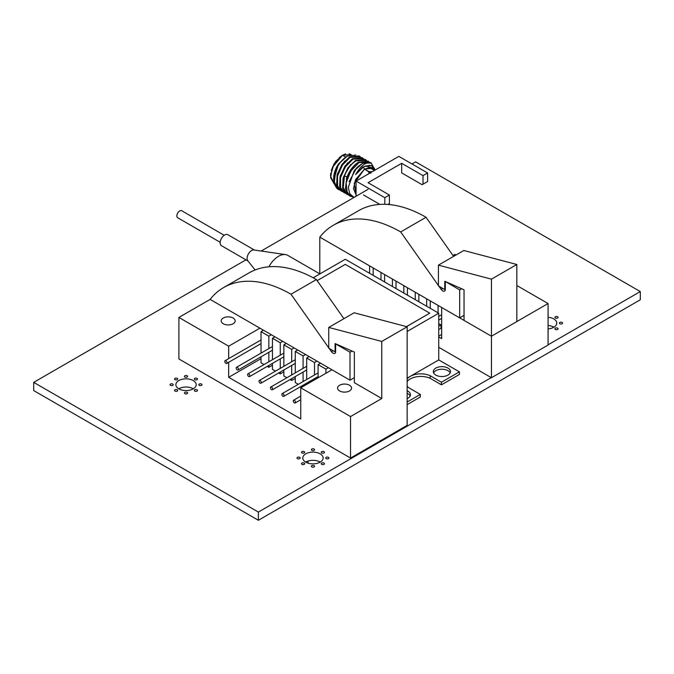 <?xml version="1.0" encoding="UTF-8"?>
<svg xmlns="http://www.w3.org/2000/svg" width="674" height="674" viewBox="0 0 674 674"><rect width="100%" height="100%" fill="white"/><g stroke="black" fill="none" stroke-linecap="round" stroke-linejoin="round"><path stroke-width="1.01" d="M455.919 255.05A1.592 0.918 -120 0 0 454.621 254.536L452.97 255.488M224.198 235.277L181.719 210.751A4.036 2.334 120 0 0 177.683 213.085A4.036 2.334 120 0 0 177.683 217.744L220.162 242.269M281.833 394.366A1.592 0.918 -120 0 0 282.532 395.967A1.592 0.918 -120 0 0 283.754 396.388A1.592 0.918 -120 0 0 283.754 394.551A1.592 0.918 -120 0 0 282.162 393.641A1.592 0.918 -120 0 0 281.833 394.366M270.426 387.777A1.592 0.918 -120 0 0 271.117 389.378A1.592 0.918 -120 0 0 272.338 389.799A1.592 0.918 -120 0 0 272.338 387.963A1.592 0.918 -120 0 0 270.754 387.044A1.592 0.918 -120 0 0 270.426 387.777M259.01 381.189A1.592 0.918 -120 0 0 259.701 382.781A1.592 0.918 -120 0 0 260.931 383.211A1.592 0.918 -120 0 0 260.931 381.374A1.592 0.918 -120 0 0 259.338 380.456A1.592 0.918 -120 0 0 259.01 381.189M247.594 374.601A1.592 0.918 -120 0 0 248.293 376.193A1.592 0.918 -120 0 0 249.515 376.623A1.592 0.918 -120 0 0 249.515 374.786A1.592 0.918 -120 0 0 247.922 373.868A1.592 0.918 -120 0 0 247.594 374.601M236.186 368.004A1.592 0.918 -120 0 0 236.877 369.605A1.592 0.918 -120 0 0 238.099 370.034A1.592 0.918 -120 0 0 238.099 368.198A1.592 0.918 -120 0 0 236.515 367.279A1.592 0.918 -120 0 0 236.186 368.004M293.249 400.954A1.592 0.918 -120 0 0 293.94 402.555A1.592 0.918 -120 0 0 295.17 402.976A1.592 0.918 -120 0 0 295.17 401.148A1.592 0.918 -120 0 0 293.578 400.23A1.592 0.918 -120 0 0 293.249 400.954M224.771 361.416A1.592 0.918 -120 0 0 225.461 363.016A1.592 0.918 -120 0 0 226.691 363.446A1.592 0.918 -120 0 0 226.691 361.609A1.592 0.918 -120 0 0 225.099 360.691A1.592 0.918 -120 0 0 224.771 361.416M254.41 250.046L227.812 234.687A6.352 3.665 120 0 0 221.46 238.36A6.352 3.665 120 0 0 221.46 245.698L248.057 261.049M319.897 273.914L287.773 255.362A18.425 10.641 120 0 0 285.473 254.578L253.98 249.987A6.352 3.665 120 0 0 248.42 253.921A6.352 3.665 120 0 0 247.788 260.712L255.109 269.971M406.481 326.604L429.759 313.166L345.282 264.393L317.142 280.637M285.473 254.578A18.425 10.641 120 0 0 268.901 266.794M429.759 313.166L406.54 326.62M438.74 329.586L440.99 328.289L440.99 324.893L438.74 323.596M438.74 326.191L440.99 324.893M407.155 378.931A15.03 8.678 180 0 1 410.213 376.387A15.03 8.678 180 0 1 430.206 375.738L441.436 382.225L459.415 371.846L438.74 359.916L407.155 378.148M407.155 331.456L438.74 313.216L345.282 259.263L313.191 277.789M438.74 359.916L438.74 313.216M447.957 368.088A8.577 4.954 180 0 1 450.468 371.585A8.577 4.954 180 0 1 441.891 376.539A8.577 4.954 180 0 1 433.306 371.585A8.577 4.954 180 0 1 438.606 367.01A8.577 4.954 180 0 1 447.957 368.088M407.155 390.76A8.577 4.954 180 0 1 407.964 391.173A8.577 4.954 180 0 1 410.474 394.678A8.577 4.954 180 0 1 407.155 398.587M407.155 402.016L420.323 394.416L409.084 387.929A15.03 8.678 180 0 1 407.155 386.109M407.155 404.611L420.323 397.011L420.323 394.416M407.155 381.526A15.03 8.678 180 0 1 430.206 378.333L430.206 375.738M430.206 378.333L441.436 384.82L441.436 382.225M441.436 384.82L459.415 374.441L459.415 371.846M433.609 372.882A8.577 4.954 180 0 1 447.957 370.683A8.577 4.954 180 0 1 450.165 372.882M407.155 393.355A8.577 4.954 180 0 1 407.964 393.768A8.577 4.954 180 0 1 410.18 395.975M354.356 382.689L381.77 398.519L381.77 341.44L328.743 327.438L328.743 348.188L335.079 351.845L335.079 343.546L354.356 352.081L354.356 382.689M331.979 369.773L300.756 387.803L350.539 416.549L381.77 398.519M343.925 318.676L316.392 279.567L291 294.226A134.716 77.78 -120 0 0 223.642 287.554A134.716 77.78 -120 0 0 210.12 299.416L178.896 317.446L178.896 358.956L350.539 458.05L407.155 425.37L407.155 326.789L381.77 341.44M407.155 326.789L354.136 312.778L328.743 327.438M335.618 351.533L335.079 351.845M178.896 317.446L228.68 346.192L228.68 358.627M350.539 416.549L350.539 458.05M300.756 387.803L300.756 418.933L228.68 377.322L261.032 358.644M228.68 362.292L228.68 377.322M228.68 346.192L259.911 328.162M233.128 318.044A6.993 4.036 0 0 0 225.512 317.168A6.993 4.036 0 0 0 221.198 320.9A6.993 4.036 0 0 0 228.183 324.935A6.993 4.036 0 0 0 235.175 320.9A6.993 4.036 0 0 0 233.128 318.044M261.032 356.79L261.032 362.797L264.073 364.55M267.249 366.386L268.85 367.305L272.448 365.232M272.448 363.379L272.448 369.386L275.481 371.138M278.665 372.975L280.266 373.893L283.855 371.821M283.855 369.975L283.855 375.974L286.897 377.726M290.073 379.563L291.673 380.49L295.271 378.409M295.271 376.564L295.271 382.562L298.312 384.315M301.489 386.151L302.55 386.766M349.503 385.233A6.993 4.036 0 0 0 341.887 384.357A6.993 4.036 0 0 0 337.573 388.089A6.993 4.036 0 0 0 344.566 392.125A6.993 4.036 0 0 0 351.55 388.089A6.993 4.036 0 0 0 349.503 385.233M261.032 353.125L261.032 331.667L268.85 336.174L268.85 348.61M268.85 352.283L268.85 361.786M268.85 365.46L268.85 367.305M272.448 359.714L272.448 338.255L280.266 342.763L280.266 355.198M280.266 358.871L280.266 368.375M280.266 372.048L280.266 373.893M283.855 366.302L283.855 344.844L291.673 349.359L291.673 361.786M291.673 365.46L291.673 374.971M291.673 378.636L291.673 380.49M295.271 372.891L295.271 351.432L303.089 355.948L303.089 368.375M303.089 386.455L303.089 385.225M303.089 381.56L303.089 372.048M306.687 379.479L306.687 358.02L314.505 362.536L314.505 374.971M306.687 383.152L306.687 384.374M314.505 378.636L314.505 379.866M318.094 377.785L318.094 364.609L325.913 369.125L325.913 373.278M325.913 369.125L328.39 367.692M320.571 363.185L318.094 364.609M314.505 362.536L316.974 361.104M306.687 358.02L309.155 356.597M305.558 354.516L303.089 355.948M297.739 350L295.271 351.432M291.673 349.359L294.15 347.927M286.332 343.411L283.855 344.844M280.266 342.763L282.735 341.339M274.916 336.823L272.448 338.255M268.85 336.174L271.319 334.751M263.5 330.235L261.032 331.667M333.108 350.707L331.44 351.668A3.774 2.182 -120 0 0 334.902 353.353A3.774 2.182 -120 0 0 335.618 352.258L335.618 343.909L350 352.207L350 380.178L210.12 299.416M352.022 351.044L350 352.207M354.356 377.659L350 380.178M316.392 279.567A134.716 77.78 -120 0 0 249.035 272.903L223.642 287.554M331.44 351.668L291 294.226M453.602 256.39L426.069 217.281L400.685 231.94A134.716 77.78 -120 0 0 333.327 225.268A134.716 77.78 -120 0 0 319.805 237.13L369.588 265.876L369.588 273.29M445.43 281.547L459.685 289.921L459.685 317.884L319.805 237.13L319.805 273.855M438.74 347.304L491.447 377.735L548.063 345.046L548.063 303.544L516.84 285.515M438.74 336.933L441.664 338.618L441.664 307.487L491.447 336.225L491.447 377.735M430.248 308.313L430.248 300.899L438.066 305.406L438.066 312.829M418.84 301.725L418.84 294.311L426.659 298.818L426.659 306.24M407.425 295.136L407.425 287.714L415.243 292.23L415.243 299.652M396.009 288.548L396.009 281.125L403.827 285.641L403.827 293.064M384.601 281.959L384.601 274.537L392.42 279.053L392.42 286.475M373.185 275.371L373.185 267.949L381.004 272.464L381.004 279.878M376.842 204.685L375.747 204.829M438.74 336.149L441.664 334.464M491.447 279.154L516.84 264.494L516.84 321.574L491.447 336.225L491.447 279.154L438.429 265.143L438.429 285.902L444.764 289.559L444.764 281.26L464.041 289.795L464.041 320.403L491.447 336.225L548.063 303.544M442.784 288.413L441.125 289.373A3.774 2.182 -120 0 0 444.587 291.067A3.774 2.182 -120 0 0 445.303 289.972L445.303 281.622M461.698 288.758L459.685 289.921M464.041 315.373L459.685 317.884M426.069 217.281A134.716 77.78 -120 0 0 358.711 210.608L333.327 225.268M441.125 289.373L400.685 231.94M516.84 264.494L463.813 250.492L438.429 265.143M445.303 289.247L444.764 289.559M308.026 463.122L308.026 461.058M401.67 172.898L401.67 163.302L368.063 182.705L401.67 163.302L423.019 175.619L423.019 184.179L427.602 181.533L422.118 184.701L427.602 181.533L422.118 184.701L423.019 184.179L423.019 175.619L427.602 172.974L427.602 181.533L427.602 172.974L398.839 156.376L427.602 172.974L423.019 175.619L401.67 163.302L401.67 172.898L422.118 184.701L401.67 172.898M363.48 194.946L379.875 204.416L363.48 194.946M388.51 204.104L389.404 203.59L388.51 204.104M387.895 204.466L389.404 203.59L389.404 195.03L368.063 182.705L389.404 195.03L389.404 203.59L387.895 204.466M384.82 197.676L389.404 195.03L384.82 197.676L356.066 181.07L356.066 196.252L356.066 181.07L384.82 197.676L384.82 204.315L384.82 197.676M398.839 156.376L356.066 181.07L398.839 156.376M354.145 197.364L349.84 193.952L348.315 187.355L354.111 170.943C360.716 163.403 366.344 160.707 371.012 162.855C365.645 161.987 360.531 165.888 355.661 174.566L363.32 167.026L364.516 169.081L354.254 183.117L356.066 194.828L353.513 188.712L355.535 179.629L364.516 169.081L370.801 173.235L368.847 171.584L372.216 171.744L368.847 171.584L364.516 169.081L372.301 168.315L375.233 170.008M368.847 171.584L368.88 173.673L368.847 171.584M374.399 170.488L369.462 167.582L364.516 169.081L363.32 167.026L355.661 174.566L362.713 167.017L369.891 165.223L362.713 167.017L355.661 174.566C360.531 165.888 365.645 161.987 371.012 162.855L375.073 169.915L371.012 162.855C365.139 161.28 359.503 163.976 354.111 170.943L362.789 163.108L371.425 163.083M349.966 196.1L345.425 188.998L346.824 177.464C349.435 170.606 353.286 165.518 358.374 162.19L368.29 161.271M375.005 169.882L371.458 165.61L365.46 166.006L363.32 167.026L365.46 166.006L374.424 168.433M347.203 194.508L342.611 188.012L343.117 178.13L347.927 167.818L355.4 160.479L356.015 160.833C350.935 164.161 347.085 169.25 344.473 176.099L347.388 177.068L346.984 176.832L346.343 178.939L346.984 176.832L344.473 176.099L343.192 188.265L348.542 195.14M356.605 167.877L349.031 181.837L356.605 167.877M369.554 162.173L358.989 162.552L350.707 171.137L346.107 182.999L347.295 193.135L353.892 197.288M366.538 160.42L356.015 160.833C350.935 164.161 347.085 169.25 344.473 176.099L343.049 187.439L347.287 194.542M358.913 155.854L360.598 156.991L350.067 157.404L342.316 165.172L337.531 176.057L337.581 186.108L342.552 191.686M341.221 175.189L346.057 165.779L353.041 159.115L352.426 158.761L362.528 157.918L363.598 158.719L353.041 159.115L345.29 166.891L340.505 177.776L340.555 187.827L345.526 193.404M346.984 176.832L353.698 166.09L346.984 176.832M343.361 177.22L350.564 164.532L343.361 177.22M340.387 175.51L347.59 162.813L340.387 175.51M337.413 173.799L344.625 161.086L337.413 173.799M355.864 155.02L347.279 156.132C342.426 159.14 338.609 163.841 335.821 170.219L334.203 182.789L339.578 189.967M341.255 191.071L336.663 184.575L337.168 174.692L341.979 164.38L349.452 157.042L350.067 157.396L343.066 164.085L338.23 173.53M338.685 188.518L342.603 191.728M344.22 192.789L339.637 186.294L340.143 176.411L344.953 166.099L352.426 158.761L362.342 157.834M341.684 190.279L345.577 193.446M366.572 160.437L365.502 159.628L355.4 160.479L365.316 159.553M341.044 190.944L336.722 184.912L337.084 174.97L341.92 164.49L349.452 157.042L359.217 156.039M347 194.382L342.67 188.358L343.032 178.408L347.868 167.927L355.4 160.479M344.018 192.663L339.696 186.631L340.058 176.681L344.894 166.208L352.426 158.761M368.476 161.347L358.374 162.19L358.989 162.552L351.954 169.284L347.11 178.804M353.96 197.314L349.654 195.923L345.408 188.804L346.824 177.464C349.435 170.606 353.286 165.518 358.374 162.19M336.385 168.921L333.664 180.042L338.575 163.951C335.686 168.222 334.068 172.569 333.706 176.984L333.706 177.953M336.368 167.885L338.575 163.951C335.863 167.725 334.245 172.072 333.706 176.992L338.458 163.984L347.279 156.132L343.555 158.929M333.664 180.042L337.379 188.821C332.99 183.631 332.467 177.43 335.821 170.219L334.068 181.946L338.382 189.428L339.595 189.984M347.279 156.132L345.644 157.076L342.493 155.256L345.644 157.076L338.407 164.06L333.664 177.818M333.697 177.995L333.672 178.576M345.652 153.925L342.493 155.256L351.255 154.59L349.006 153.723M330.521 175.973L333.891 164.111L342.493 155.256L335.458 161.693L331.263 170.387M330.757 173.134L330.513 176.007L334.11 183.808L330.605 177.616L332.417 167.447L342.493 155.256L339.342 157.564M335.989 161.229L332.686 166.823M336.259 184.912L336.84 185.358M359.528 156.2L350.067 157.396L349.452 157.042L358.897 155.888M338.028 189.209L337.379 188.821M411.991 163.967L415.631 161.861L640.3 291.572L640.3 299.77L258.369 520.277L33.7 390.566L33.7 382.369L245.943 259.835M261.183 251.031L368.063 189.327M258.369 520.277L258.369 512.08L33.7 382.369M193.303 388.805A10.169 5.872 0 0 0 178.745 388.805M320.243 462.094A10.169 5.872 0 0 0 305.684 462.094M553.893 327.193A10.169 5.872 0 0 0 548.063 325.483M640.3 291.572L548.063 344.827M491.253 377.625L258.369 512.08M170.522 385.359A1.592 0.918 0 0 0 172.258 385.553A1.592 0.918 0 0 0 173.235 384.711A1.592 0.918 0 0 0 171.643 383.792A1.592 0.918 0 0 0 170.059 384.711A1.592 0.918 0 0 0 170.522 385.359M175.013 379.647A1.592 0.918 0 0 0 176.748 379.85A1.592 0.918 0 0 0 177.725 378.999A1.592 0.918 0 0 0 176.141 378.08A1.592 0.918 0 0 0 174.549 378.999A1.592 0.918 0 0 0 175.013 379.647M184.903 377.052A1.592 0.918 0 0 0 186.631 377.255A1.592 0.918 0 0 0 187.616 376.404A1.592 0.918 0 0 0 186.024 375.485A1.592 0.918 0 0 0 184.44 376.404A1.592 0.918 0 0 0 184.903 377.052M175.013 391.063A1.592 0.918 0 0 0 176.748 391.265A1.592 0.918 0 0 0 177.725 390.414A1.592 0.918 0 0 0 176.141 389.496A1.592 0.918 0 0 0 174.549 390.414A1.592 0.918 0 0 0 175.013 391.063M178.837 388.856A10.169 5.872 0 0 0 189.916 390.128A10.169 5.872 0 0 0 196.193 384.711A10.169 5.872 0 0 0 186.024 378.839A10.169 5.872 0 0 0 175.855 384.711A10.169 5.872 0 0 0 178.837 388.856M184.903 393.658A1.592 0.918 0 0 0 186.631 393.852A1.592 0.918 0 0 0 187.616 393.009A1.592 0.918 0 0 0 186.024 392.091A1.592 0.918 0 0 0 184.44 393.009A1.592 0.918 0 0 0 184.903 393.658M194.786 379.647A1.592 0.918 0 0 0 196.522 379.85A1.592 0.918 0 0 0 197.499 378.999A1.592 0.918 0 0 0 195.907 378.08A1.592 0.918 0 0 0 194.323 378.999A1.592 0.918 0 0 0 194.786 379.647M199.277 385.359A1.592 0.918 0 0 0 201.012 385.553A1.592 0.918 0 0 0 201.989 384.711A1.592 0.918 0 0 0 200.405 383.792A1.592 0.918 0 0 0 198.813 384.711A1.592 0.918 0 0 0 199.277 385.359M194.786 391.063A1.592 0.918 0 0 0 196.522 391.265A1.592 0.918 0 0 0 197.499 390.414A1.592 0.918 0 0 0 195.907 389.496A1.592 0.918 0 0 0 194.323 390.414A1.592 0.918 0 0 0 194.786 391.063M301.952 452.936A1.592 0.918 0 0 0 303.688 453.13A1.592 0.918 0 0 0 304.665 452.288A1.592 0.918 0 0 0 303.073 451.369A1.592 0.918 0 0 0 301.489 452.288A1.592 0.918 0 0 0 301.952 452.936M297.461 458.64A1.592 0.918 0 0 0 299.189 458.842A1.592 0.918 0 0 0 300.174 457.991A1.592 0.918 0 0 0 298.582 457.073A1.592 0.918 0 0 0 296.998 457.991A1.592 0.918 0 0 0 297.461 458.64M301.952 464.352A1.592 0.918 0 0 0 303.688 464.546A1.592 0.918 0 0 0 304.665 463.704A1.592 0.918 0 0 0 303.073 462.785A1.592 0.918 0 0 0 301.489 463.704A1.592 0.918 0 0 0 301.952 464.352M305.769 462.145A10.169 5.872 0 0 0 316.856 463.417A10.169 5.872 0 0 0 323.132 457.991A10.169 5.872 0 0 0 312.963 452.119A10.169 5.872 0 0 0 302.794 457.991A10.169 5.872 0 0 0 305.769 462.145M311.835 450.342A1.592 0.918 0 0 0 313.57 450.535A1.592 0.918 0 0 0 314.547 449.693A1.592 0.918 0 0 0 312.963 448.774A1.592 0.918 0 0 0 311.371 449.693A1.592 0.918 0 0 0 311.835 450.342M321.725 452.936A1.592 0.918 0 0 0 323.453 453.13A1.592 0.918 0 0 0 324.438 452.288A1.592 0.918 0 0 0 322.846 451.369A1.592 0.918 0 0 0 321.262 452.288A1.592 0.918 0 0 0 321.725 452.936M311.835 466.947A1.592 0.918 0 0 0 313.57 467.141A1.592 0.918 0 0 0 314.547 466.298A1.592 0.918 0 0 0 312.963 465.38A1.592 0.918 0 0 0 311.371 466.298A1.592 0.918 0 0 0 311.835 466.947M321.725 464.352A1.592 0.918 0 0 0 323.453 464.546A1.592 0.918 0 0 0 324.438 463.704A1.592 0.918 0 0 0 322.846 462.785A1.592 0.918 0 0 0 321.262 463.704A1.592 0.918 0 0 0 321.725 464.352M326.216 458.64A1.592 0.918 0 0 0 327.952 458.842A1.592 0.918 0 0 0 328.929 457.991A1.592 0.918 0 0 0 327.337 457.073A1.592 0.918 0 0 0 325.753 457.991A1.592 0.918 0 0 0 326.216 458.64M548.063 315.162A1.592 0.918 0 0 0 548.206 314.792A1.592 0.918 0 0 0 548.063 314.421M548.063 328.904A10.169 5.872 0 0 0 556.783 323.099A10.169 5.872 0 0 0 548.063 317.286M555.376 318.035A1.592 0.918 0 0 0 557.112 318.238A1.592 0.918 0 0 0 558.089 317.387A1.592 0.918 0 0 0 556.497 316.468A1.592 0.918 0 0 0 554.913 317.387A1.592 0.918 0 0 0 555.376 318.035M548.063 331.768A1.592 0.918 0 0 0 548.206 331.397A1.592 0.918 0 0 0 548.063 331.027M555.376 329.451A1.592 0.918 0 0 0 557.112 329.653A1.592 0.918 0 0 0 558.089 328.802A1.592 0.918 0 0 0 556.497 327.884A1.592 0.918 0 0 0 554.913 328.802A1.592 0.918 0 0 0 555.376 329.451M559.867 323.747A1.592 0.918 0 0 0 561.602 323.941A1.592 0.918 0 0 0 562.579 323.099A1.592 0.918 0 0 0 560.995 322.18A1.592 0.918 0 0 0 559.403 323.099A1.592 0.918 0 0 0 559.867 323.747M441.664 314.733L438.74 316.418M441.664 318.398L438.74 320.083M283.754 396.388L318.094 376.564M282.162 393.641L318.094 372.891M272.338 389.799L306.687 369.975M270.754 387.044L306.687 366.302M260.931 383.211L295.271 363.379M259.338 380.456L295.271 359.714M249.515 376.623L283.855 356.79M247.922 373.868L283.855 353.125M238.099 370.034L272.448 350.202M236.515 367.279L272.448 346.537M295.17 402.976L300.756 399.749M293.578 400.23L300.756 396.085M226.691 363.446L261.032 343.614M225.099 360.691L261.032 339.949M346.68 194.213L347.304 194.567M340.732 190.776L341.356 191.138M361.887 157.573L362.502 157.927M343.706 192.494L344.33 192.848M364.861 159.283L365.477 159.645M368.451 161.364L367.836 161.002M342.493 155.256L342.047 155.517M330.521 175.998L330.521 175.476M338.382 189.419L337.758 189.057"/></g></svg>
